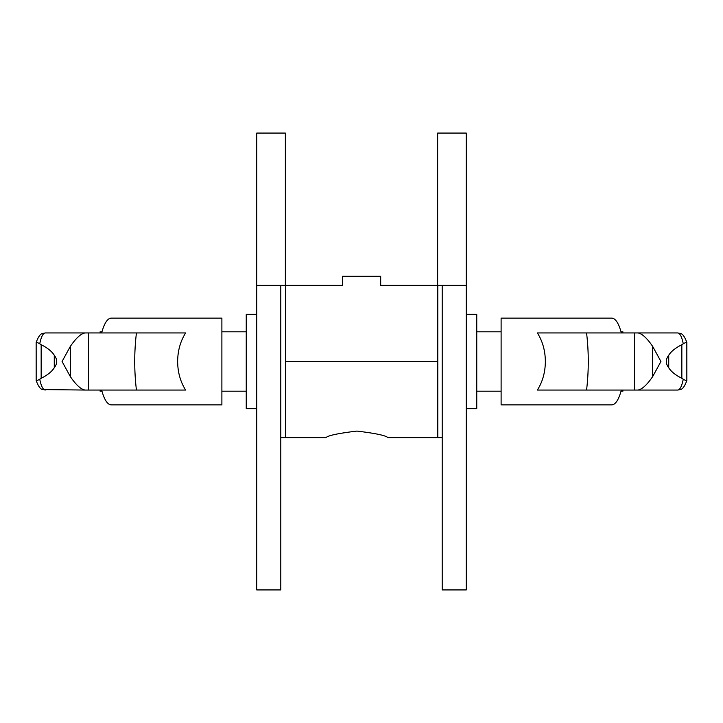 <?xml version="1.0" encoding="UTF-8"?>
<svg xmlns="http://www.w3.org/2000/svg" width="723" height="723" viewBox="0 0 723 723"><rect width="100%" height="100%" fill="white"/><g stroke="black" fill="none" stroke-linecap="round" stroke-linejoin="round"><path stroke-width="1.08" d="M256.728 285.359L256.728 589.923L280.795 589.923L280.795 285.359L256.728 285.359L256.728 133.077L285.359 133.077L285.359 285.359L342.621 285.359L337.442 285.359L342.621 285.359L342.621 276.222L380.687 276.222L380.687 285.359L437.641 285.359L437.641 133.077L466.272 133.077L466.272 285.359L442.205 285.359L442.205 589.923L466.272 589.923L466.272 285.359M326.019 437.641C327.853 435.535 338.156 433.348 356.936 431.08C375.707 433.348 386.01 435.535 387.844 437.641C386.01 435.535 375.707 433.348 356.936 431.08C338.156 433.348 327.853 435.535 326.019 437.641L285.513 437.641L285.513 361.5L285.513 437.641L280.795 437.641M285.513 285.359L285.513 361.5L437.795 361.5L437.795 285.359M387.844 437.641L437.795 437.641L437.795 361.5M256.728 314.297L246.245 314.297L246.245 408.703L256.728 408.703M101.654 390.049C104.229 399.674 107.429 404.627 111.261 404.889L221.889 404.889L221.889 318.111L111.261 318.111C107.429 318.373 104.229 323.326 101.654 332.951M185.639 390.049C180.407 381.816 177.741 372.3 177.641 361.5C177.741 350.7 180.407 341.184 185.639 332.951L136.43 332.951C134.162 351.984 134.162 371.016 136.43 390.049L185.639 390.049M100.108 390.049L100.108 391.188L101.961 391.188M44.907 332.969A4.564 4.383 90 0 1 45.269 332.951L136.43 332.951M101.961 331.812L100.108 331.812L100.108 332.951M85.197 332.951C81.066 333.484 76.105 337.966 70.321 346.416L62.07 361.5L70.321 376.584C76.105 385.034 81.066 389.516 85.197 390.049L42.838 389.58C40.569 389.453 38.346 386.444 36.168 380.56L36.159 342.44C38.346 336.556 40.569 333.547 42.838 333.42L45.269 332.951M36.457 342.847C35.716 341.843 36.81 342.16 39.738 343.786C41.166 336.828 43 333.213 45.233 332.951M45.233 390.049C43 389.787 41.166 386.172 39.738 379.214C36.81 380.84 35.716 381.157 36.457 380.153M39.738 379.214L41.157 378.301C47.492 375.11 51.866 371.604 54.27 367.763C57.479 363.588 57.479 359.412 54.27 355.237C51.866 351.396 47.492 347.89 41.157 344.699L39.738 343.786M85.721 390.049L136.43 390.049M85.197 390.049L88.459 390.049L88.459 332.951M466.272 408.703L476.755 408.703L476.755 314.297L466.272 314.297M621.346 332.951C618.771 323.326 615.571 318.373 611.739 318.111L501.111 318.111L501.111 404.889L611.739 404.889C615.571 404.627 618.771 399.674 621.346 390.049M537.361 332.951C542.593 341.184 545.259 350.7 545.359 361.5C545.259 372.3 542.593 381.816 537.361 390.049L586.57 390.049C588.838 371.016 588.838 351.984 586.57 332.951L537.361 332.951M622.892 332.951L622.892 331.812L621.039 331.812M678.093 390.031A4.564 4.383 -90 0 1 677.731 390.049L634.541 390.049L634.541 332.951L677.731 332.951A4.564 4.383 -90 0 1 678.093 332.969M637.279 390.049L586.57 390.049M621.039 391.188L622.892 391.188L622.892 390.049M677.731 332.951L680.162 333.42C682.431 333.547 684.654 336.556 686.832 342.44L686.841 380.56C684.654 386.444 682.431 389.453 680.162 389.58L677.731 390.049M686.543 380.153C687.284 381.157 686.19 380.84 683.262 379.214C681.834 386.172 680 389.787 677.767 390.049M677.767 332.951C680 333.213 681.834 336.828 683.262 343.786C686.19 342.16 687.284 341.843 686.543 342.847M683.262 343.786L681.843 344.699C675.508 347.89 671.134 351.396 668.73 355.237C665.522 359.412 665.522 363.588 668.73 367.763C671.134 371.604 675.508 375.11 681.843 378.301L683.262 379.214M637.803 390.049C641.934 389.516 646.895 385.034 652.679 376.584L660.93 361.5L652.679 346.416C646.895 337.966 641.934 333.484 637.803 332.951M637.279 332.951L586.57 332.951M437.487 361.5L437.487 437.641L442.205 437.641M442.205 285.359L437.641 285.359M285.359 285.359L280.795 285.359M70.321 346.416L70.321 376.584M54.27 355.237L54.27 367.763M41.157 344.699L41.157 378.301M652.679 376.584L652.679 346.416M668.73 367.763L668.73 355.237M681.843 378.301L681.843 344.699M246.245 391.188L221.889 391.188M246.245 331.812L221.889 331.812M476.755 331.812L501.111 331.812M476.755 391.188L501.111 391.188"/></g></svg>
